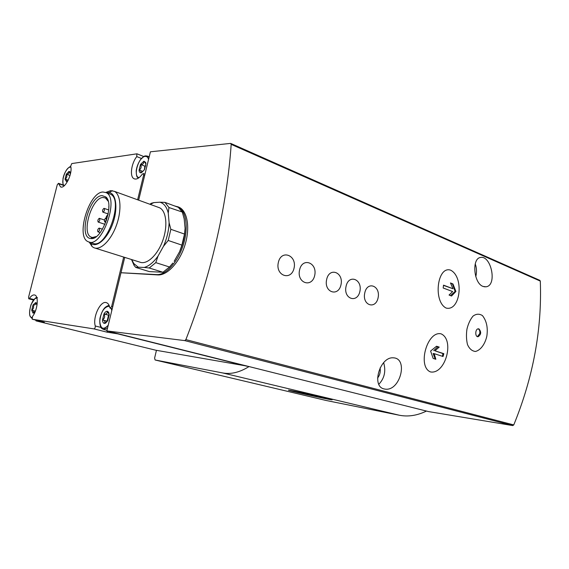<?xml version="1.0" encoding="UTF-8"?>
<svg xmlns="http://www.w3.org/2000/svg" width="569" height="569" viewBox="0 0 569 569"><rect width="100%" height="100%" fill="white"/><g stroke="black" fill="none" stroke-linecap="round" stroke-linejoin="round"><path stroke-width="0.85" d="M466.957 329.11C466.16 334.508 466.331 339.629 467.462 344.48C469.311 348.761 471.986 351.094 475.471 351.471C480.819 350.127 485.108 343.854 486.844 336.179C488.06 327.723 486.595 320.859 482.448 315.596C479.29 313.59 476.125 313.782 472.967 316.165C470.229 319.543 468.223 323.861 466.957 329.11M478.963 328.91C481.488 331.983 481.182 334.593 478.045 336.741C474.816 337.019 475.136 328.747 478.351 328.818L478.963 328.91M278.333 262.522C275.19 275.873 291.278 281.299 294.073 268.084C297.046 255.061 281.129 249.137 278.333 262.522M314.714 275.368C317.573 262.551 302.267 256.896 299.571 270.019C296.513 283.099 311.99 288.355 314.714 275.368M326.634 279.578C323.711 292.359 338.413 297.317 341.016 284.656C343.761 272.167 329.216 266.747 326.634 279.578M346.044 286.427C343.207 298.981 357.368 303.761 359.907 291.328C362.56 279.045 348.541 273.831 346.044 286.427M378.108 297.751C380.668 285.659 367.161 280.666 364.75 293.028C361.984 305.347 375.64 309.984 378.108 297.751M450.563 270.14C437.262 265.68 432.952 301.506 446.146 308.071C460.492 311.584 464.354 276.918 450.563 270.14M430.477 371.927C445.285 374.686 454.93 340.056 441.124 333.854C427.234 330.468 417.113 366.6 430.477 371.927M539.739 280.304L540.301 281.1C542.086 329.231 533.238 377.176 513.764 424.922L512.74 425.584L428.485 411.572L106.844 330.916L184.783 340.611L185.871 339.615C211.007 275.581 227.109 204.975 231.178 144.362L230.559 143.409L150.415 151.795L138.651 200.167M384.011 388.911C371.201 386.308 379.921 356.763 393.122 357.823C408.72 357.951 400.256 391.508 385.092 389.118L384.011 388.911M482.974 286.42C473.586 283.106 471.751 258.561 480.336 257.515C491.111 254.713 497.669 285.766 485.89 286.804L482.974 286.42M145.956 163.723L143.921 161.176L145.692 162.435L145.956 163.723L144.533 169.569L141.446 172.741M140.486 164.441L143.921 161.176C143.914 163.652 142.769 164.733 140.486 164.441C141.709 166.71 141.24 168.644 139.071 170.238L140.486 164.441L144.839 166.155L144.348 169.903M107.733 320.724L105.578 323.135L104.362 323.405L107.733 320.724L109.22 314.629L107.321 311.257L108.658 312.281L109.22 314.629M103.971 313.96C105.045 312.104 106.161 311.2 107.321 311.257C107.377 313.54 106.261 314.437 103.971 313.96C105.201 316.35 104.71 318.363 102.498 320.006L103.971 313.96L108.551 315.169L107.107 321.151M68.095 180.444L66.68 181.497M70.456 173.787L69.055 171.34L70.193 172.037L70.506 173.552M66.324 174.164L69.055 171.34C69.155 173.488 68.244 174.434 66.324 174.164C67.362 176.155 66.929 177.848 65.03 179.242L66.324 174.164L70.023 175.508M35.207 311.599L33.023 313.135L34.609 311.904L33.749 313.007M36.53 303.113L36.729 304.628L35.712 302.552L36.53 303.113L37.035 304.977M33.052 304.941L35.712 302.552C35.861 304.55 34.979 305.347 33.059 304.941L33.052 304.941C34.097 307.025 33.656 308.782 31.715 310.212L33.052 304.941M134.753 179L134.007 178.716C136.489 179.79 139.263 178.261 142.321 174.135L143.388 173.559L143.63 175.096L137.62 199.79M123.679 257.06L111.624 306.591L110.237 308.227L109.803 307.601C109.212 304.892 108.089 303.249 106.439 302.672C100.571 300.197 92.505 317.111 95.258 325.98C95.35 327.573 94.909 328.548 93.949 328.896L32.234 319.23L32.461 316.506C37.582 310.375 39.026 295.759 34.659 295.005C33.023 294.614 31.274 295.745 29.417 298.391L28.77 298.81L28.557 297.246L57.256 184.825L58.443 183.318L60.527 186.852C64.894 189.619 73.045 173.076 70.648 166.191L71.772 163.573L136.859 153.829L136.759 156.596C131.211 163.516 129.526 176.724 134.007 178.716M96.353 236.512L92.555 237.486L91.239 237.145C80.962 233.66 91.716 197.507 103.003 197.5L105.436 197.969L108.174 201.227M150.244 204.385L153.85 202.6L159.875 202.201C163.957 203.339 166.753 206.974 168.268 213.105L169.1 222.721C168.808 230.53 166.937 238.39 163.488 246.299L158.011 256.086C153.509 262.38 148.907 266.164 144.206 267.451L138.274 267.21L133.779 263.532L131.738 259.585M157.89 207.166L159.661 207.806C166.454 211.149 167.969 226.526 162.606 240.986C157.328 255.481 146.66 265.104 139.775 262.11L95.066 248.091M158.011 256.086L155.785 262.643L149.242 267.992L144.206 267.451M159.875 202.201L164.953 202.386L168.943 207.521L168.268 213.105M169.1 222.721L170.856 229.307L168.204 240.474L163.488 246.299M149.889 204.257L151.276 203.275L153.85 202.6M138.274 267.21L135.792 267.43L134.135 265.517L131.517 259.521M155.785 262.643L169.512 266.996L162.94 272.252L149.242 267.992M170.856 229.307L184.505 234.065L181.902 245.118L168.204 240.474M168.943 207.521L182.201 212.017L178.353 207.344L164.953 202.386M135.792 267.43L149.334 271.605L162.94 272.252M169.512 266.996L172.834 263.07M184.505 234.065L185.103 228.382C184.868 236.114 183.04 243.873 179.612 251.669L181.902 245.118M185.103 228.382L184.178 218.866L182.421 212.457M105.784 192.457L110.656 190.629L114.397 191.348C120.834 194.584 121.908 210.381 116.389 225.409C110.955 240.481 100.464 250.659 93.942 247.735L92.135 246.605L89.184 242.038M102.057 195.601L105.891 196.981C115.045 204.164 101.673 240.943 90.841 238.518C77.925 238.084 89.077 195.75 102.057 195.601M102.953 192.009L106.097 192.607C119.945 198.225 101.446 249.115 88.295 241.747C75.407 237.429 88.785 192.194 102.953 192.009M109.006 193.652L110.429 194.164C124.355 199.811 105.898 250.516 92.676 243.134L89.29 242.067M106.296 192.678L109.12 192.514C116.282 193.453 118.188 208.901 112.634 223.973C107.207 239.101 96.353 248.354 90.734 243.24L89.753 242.209M304.002 392.539L311.748 394.388L304.002 392.539M293.981 391.123C306.542 393.577 334.622 400 331.997 399.808C330.603 400.078 283.959 389.701 288.782 390.199L293.981 391.123M426.444 411.06C417.155 415.583 408.087 416.97 399.246 415.221L326.122 400.476M249.016 366.571C239.734 372.375 230.943 374.502 222.643 372.937L155.102 359.985L154.612 358.107L156.439 350.34M35.619 320.062L36.046 320.888L44.346 322.203L32.205 319.223M247.458 366.18L155.835 350.227M107.989 331.201L106.944 332.14L117.783 333.861L246.974 366.237M118.231 333.768L117.783 333.861M106.844 330.916L120.998 272.743L157.734 274.919C167.108 275.631 179.377 262.629 184.79 245.616C190.288 228.624 187.678 211.554 179.413 207.408L177.656 206.689M174.441 205.893L178.253 206.981C186.269 211.035 188.709 228.055 183.232 245.083C177.848 262.138 165.814 275.232 156.695 274.599L120.998 272.743L124.732 257.387M179.612 251.669L174.15 261.306M108.814 208.695L108.85 206.17M103.992 208.361L104.212 208.403C104.803 210.153 104.347 211.391 102.84 212.116C102.214 210.672 102.598 209.42 103.992 208.361M99.305 218.311L99.511 218.354C100.108 220.082 99.667 221.32 98.174 222.066C97.534 220.623 97.911 219.371 99.305 218.311M106.332 220.082L104.732 221.818C104.077 220.352 104.461 219.086 105.884 218.027L105.983 218.034M99.106 228.098L99.291 228.133C99.916 229.862 99.483 231.114 97.975 231.875C97.313 230.417 97.69 229.158 99.106 228.098M106.538 220.231L106.538 220.224C105.521 218.254 106.033 216.334 108.074 214.463M66.459 181.547L65.03 179.242L66.246 179.505L66.459 181.547M141.076 172.82C139.91 172.884 139.241 172.016 139.071 170.238L140.763 170.629L141.076 172.82M33.023 313.135L31.715 310.212L32.234 310.318C33.749 310.802 34.012 311.741 33.023 313.135M104.362 323.405C103.245 323.156 102.619 322.026 102.498 320.006L103.188 320.141C104.952 320.724 105.343 321.812 104.362 323.405M109.227 315.176L108.551 315.169M145.828 165.856L144.839 166.155M377.581 378.022C379.836 375.177 380.675 371.82 380.099 367.937M378.805 384.303C384.473 378.349 386.088 371.13 383.641 362.652M475.784 276.626C476.879 272.181 476.701 267.935 475.243 263.888M430.605 351.037L436.537 346.244L439.225 347.097L434.944 350.796L443.827 353.683L443.045 356.507L434.147 353.641L435.847 359.259L433.151 358.434L430.605 351.037M443.521 285.154L452.981 288.739L450.463 282.935L452.952 283.945L455.911 291.477L451.551 296.029L449.048 295.048L452.654 291.563L443.18 287.999L443.521 285.154M435.228 359.067L433.13 353.513L434.147 353.641M442.412 356.286L442.938 353.577L443.827 353.683M442.938 353.577L434.944 350.796M433.699 350.646L437.689 346.919L439.225 347.097M437.689 346.919L436.281 346.464M452.981 288.739L443.493 285.375M450.463 295.596L455.129 291.435L455.911 291.477M455.129 291.435L452.44 283.924L452.952 283.945M452.44 283.924L450.577 283.184M477.427 336.635L479.774 333.548C480.08 331.179 479.532 329.607 478.131 328.839M231.178 144.362L540.301 281.1M185.871 339.615L513.764 424.922M144.654 175.487L143.63 175.096M112.69 306.876L111.624 306.591M222.643 372.937L399.246 415.221M155.131 359.992L326.172 400.491M36.082 320.895L155.899 350.241M106.944 332.14L93.949 328.896M44.346 322.203L32.234 319.23M184.783 340.611L512.74 425.584M157.734 274.919L156.695 274.599M141.461 158.474L136.759 156.596M100.983 327.424L95.258 325.98M33.934 299.564L29.417 298.391M63.65 185.473L58.671 183.709M64.425 185.594C60.086 184.079 65.236 167.421 70.115 167.158L70.869 167.194M69.404 167.371L70.35 166.781C70.592 165.984 64.894 169.249 63.01 178.552C62.526 187.301 64.077 184.982 64.013 185.949M139.142 177.599C132.677 177.073 138.359 156.873 145.081 156.404C146.795 156.219 147.954 157.222 148.566 159.412M145.138 173.488L144.725 174.071M145.956 155.878L147.904 156.212L149.064 157.371M31.985 317.502C26.451 317.303 31.515 297.16 36.814 298.213L36.971 298.234M108.231 325.233C103.302 330.297 100.478 328.953 99.76 321.193C100.813 312.388 103.736 307.416 108.537 306.286L109.561 306.613M111.154 308.476L111.801 310.546M107.584 327.879L103.366 329.394L101.716 328.384C101.232 328.228 99.17 325.347 99.988 318.121C101.382 312.801 103.167 309.187 105.343 307.274C107.242 305.909 108.53 305.354 109.205 305.61L109.127 305.61M145.628 163.879L145.692 162.435M106.495 321.777L105.578 323.135M108.736 313.96L108.658 312.281M70.279 173.559L70.193 172.037M91.239 237.145L92.071 237.415M92.47 237.536L93.871 237.991M106.389 198.311L107.093 198.56M133.779 263.532L134.135 265.517M114.397 191.348L159.661 207.806M106.574 198.801L105.891 196.981M92.555 237.486L90.841 238.518M106.097 192.607L110.429 194.164M90.734 243.24L92.135 246.605M109.12 192.514L112.413 190.679M155.102 359.985L326.144 400.484M36.046 320.888L155.856 350.234M230.886 143.488L539.917 280.382M179.413 207.408L178.253 206.981M108.729 209.968L104.212 208.403M108.174 213.951L102.939 212.145M104.44 220.018L99.511 218.354M104.959 224.335L98.259 222.095M105.841 222.195L104.824 221.853M102.484 229.186L99.291 228.133M100.18 232.593L98.06 231.903M144.974 174.171L143.388 173.559M143.836 156.56L137.129 153.872M112.235 308.768L110.237 308.227M33.521 300.048L28.77 298.81M60.919 186.988L60.527 186.852M63.429 185.089L58.443 183.318M149.213 156.738L145.337 155.977C145.074 155.522 143.48 156.71 140.571 159.526C138.146 163.118 136.688 166.902 136.197 170.885C136.404 178.51 137.719 176.916 138.324 178.168M37.447 297.63C36.437 299.301 37.554 293.398 30.925 304.842C29.353 311.051 29.168 315.013 30.37 316.734L31.857 318.256M103.508 329.43L106.993 330.305M35.399 311.115L32.234 310.311M68.159 180.188L66.246 179.498M107.235 321.186L103.188 320.141M142.847 171.433L140.763 170.622M384.196 388.961L385.099 389.118M483.984 286.733L485.777 286.819M478.045 336.741L477.654 336.706"/></g></svg>

